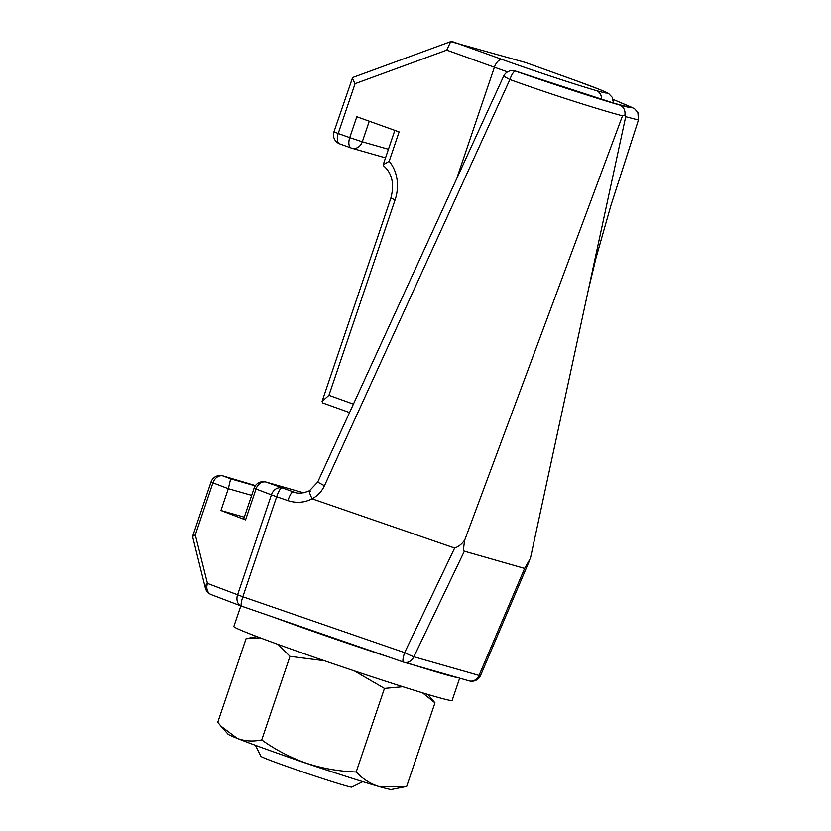 <?xml version="1.0" encoding="UTF-8"?>
<svg xmlns="http://www.w3.org/2000/svg" width="831" height="831" viewBox="0 0 831 831"><rect width="100%" height="100%" fill="white"/><g stroke="black" fill="none" stroke-linecap="round" stroke-linejoin="round"><path stroke-width="1.25" d="M454.661 548.055L312.113 498.818C304.406 502.755 296.324 503.347 287.89 500.615L276.671 496.741L242.818 596.751L404.635 652.636L454.661 548.055C458.857 546.549 462.244 543.786 464.841 539.755C463.501 546.985 463.345 550.797 464.363 551.202L413.859 656.781L479.061 675.416L524.621 568.425L464.363 551.202M255.439 485.595A511.823 15.197 -161.3 0 1 223.196 475.986L230.644 478.822L228.317 488.701L220.932 510.514L245.55 519.894L243.649 519.063L254.12 488.15L256.021 488.981L245.55 519.894M625.701 116.714L624.964 115.021L622.502 115.831C598.632 109.526 551.161 94.443 509.891 79.568A9.598 2.545 -70.8 0 1 515.438 71.113C554.069 84.565 599.016 99.19 619.822 105.09L629.981 107.677L632.225 107.542L613.112 99.398L634.51 108.653L637.896 112.486L638.447 120.007L625.701 116.714L530.427 558.318L524.621 568.425M613.164 99.595L613.205 102.971L515.438 71.113A9.598 8.165 105.9 0 0 515.002 70.978A9.598 9.598 0 0 0 503.638 76.213L317.691 482.115L309.516 490.716C303.377 493.323 298.225 493.832 294.081 492.243L292.907 491.879A9.598 1.953 109.1 0 0 287.89 500.615M622.502 115.831L464.841 539.755M503.638 76.213L509.891 79.568L324.474 485.72C321.753 491.485 317.619 495.847 312.092 498.808C309.163 492.658 308.581 490.082 310.358 491.069M220.932 510.514L244.283 517.194M324.474 485.72L317.691 482.115M624.964 115.021C625.4 110.139 623.686 106.825 619.822 105.09M251.679 495.369L228.317 488.701L212.923 482.832L195.295 534.894L192.574 536.504L205.33 587.974A9.598 9.598 0 0 0 211.219 594.612L241.333 606.079A9.598 7.531 -69.1 0 1 237.562 594.861L271.415 494.85L256.021 488.981A9.598 7.531 -69.1 0 1 266.294 482.136L295.182 492.534M195.295 534.894L207.449 583.383A9.598 5.298 165.9 0 0 205.33 587.974M362.794 781.659L351.804 787.082A48.011 1.423 -161.3 0 1 344.813 785.461A48.011 1.423 -161.3 0 1 294.143 768.976A48.011 1.423 -161.3 0 1 260.892 756.303L255.449 745.324M278.821 753.707A57.619 1.714 18.7 0 0 339.141 774.118M352.199 77.979L355.076 83.692L338.207 133.511L333.969 131.828L352.635 77.532L450.724 41.612L525.493 62.502M339.993 143.992A9.598 5.048 -70.2 0 1 339.827 143.94A9.598 5.048 -70.2 0 1 338.207 133.511L349.747 137.655L356.821 116.745L399.119 131.932L389.178 161.276L383.195 164.767L383.496 165.743C392.128 173.149 394.58 183.952 390.871 198.142L395.109 199.835L328.941 395.307L322.085 401.352L323.03 403.025M450.724 41.612L446.746 50.12L355.076 83.692M240.813 605.882L233.833 626.512A115.239 3.417 18.7 0 0 386.675 681.545A115.239 3.417 18.7 0 0 452.137 700.408L459.668 678.148M405.819 662.494A115.239 3.417 18.7 0 0 458.026 677.681M273.752 617.277A115.239 3.417 18.7 0 0 388.409 656.885M256.831 636.546L246.049 638.707L217.764 722.274L220.942 726.149L237.271 738.406C244.823 741.21 252.977 741.719 261.723 739.912C275.56 749.832 290.476 757.612 306.473 763.253C322.646 768.519 339.214 771.428 356.177 771.978L384.462 688.4L354.338 670.897M278.136 644.441L290.009 656.334L261.723 739.912M246.049 638.707L260.196 637.824M290.009 656.334L324.505 660.77M422.543 692.836L434.966 702.839L406.681 786.406L378.957 786.5C370.366 783.81 362.773 778.969 356.177 771.978M402.879 686.728L384.462 688.4M434.966 702.839L427.768 694.404M405.216 786.708L391.463 789.45A86.424 2.566 -161.3 0 1 378.957 786.5A86.424 2.566 -161.3 0 1 306.473 763.253A86.424 2.566 -161.3 0 1 237.271 738.406A86.424 2.566 -161.3 0 1 227.954 734.105L220.942 726.149M303.502 492.773L266.294 482.136A9.598 8.165 105.9 0 0 265.847 482.001L303.533 492.773M403.388 662.047L241.676 606.204A9.598 1.953 109.1 0 1 241.624 606.183A9.598 1.953 109.1 0 1 242.818 596.751L207.449 583.383A9.598 7.531 110.9 0 0 211.219 594.612M230.644 478.822L255.252 485.855M626.439 106.41C625.494 106.275 620.279 105.288 597.344 98.162L517.256 71.632A9.598 2.566 -70.8 0 0 517.183 71.611A9.598 8.165 -74.1 0 0 516.747 71.466L515.002 70.978M281.688 488.005A9.598 1.953 109.1 0 0 276.671 496.741L271.415 494.85A9.598 7.531 -69.1 0 1 281.688 488.005M241.582 606.173A9.598 7.531 -69.1 0 1 241.333 606.079A9.598 9.598 0 0 0 241.624 606.183L403.44 662.068A9.598 9.598 0 0 0 403.939 662.224A9.598 8.165 105.9 0 1 403.492 662.089A9.598 1.953 -70.9 0 1 403.44 662.068A9.598 1.953 -70.9 0 1 404.635 652.636A9.598 0.519 -154.4 0 0 413.859 656.781A9.598 8.165 105.9 0 1 403.939 662.224L469.141 680.859A9.598 8.165 -74.1 0 0 479.061 675.416A9.598 1.205 -156.9 0 0 480.609 675.385L529.378 560.863M255.439 485.584L222.895 475.883A9.598 7.136 106.8 0 1 223.196 475.986A9.598 7.531 110.9 0 0 212.923 482.832L211.022 482.001L192.574 536.504M452.261 41.55L502.34 59.531A71.923 2.14 18.7 0 0 596.336 90.61L596.429 90.641A71.923 2.14 18.7 0 0 575.229 80.368L525.15 62.377M369.265 121.212L362.295 141.81L388.43 149.279M389.178 161.276A38.413 32.658 105.9 0 1 395.109 199.835M328.941 395.307L353.435 404.105M456.614 178.873L494.403 67.238L446.746 50.12M507.544 71.902A81.531 2.42 -161.3 0 1 494.403 67.238A9.598 5.048 109.8 0 1 502.34 59.531M385.522 157.869L351.97 148.282A9.598 8.165 105.9 0 0 362.295 141.81L349.747 137.655A9.598 5.048 -70.2 0 0 351.357 148.084A9.598 9.598 0 0 0 351.97 148.282A9.598 8.165 105.9 0 1 351.523 148.136A9.598 5.048 -70.2 0 1 351.357 148.084L339.827 143.94A9.598 9.598 0 0 1 333.969 131.828M596.336 90.61A9.598 8.165 105.9 0 1 601.519 99.45M596.429 90.641A9.598 8.165 105.9 0 1 601.623 99.481M575.229 80.368A9.598 5.048 -70.2 0 1 575.405 80.42L525.317 62.439M588.421 289.531L596.014 257.963L610.93 205.402L638.447 120.007M469.141 680.859A9.598 9.598 0 0 0 480.609 675.385M265.847 482.001A9.598 9.598 0 0 0 254.12 488.15M222.895 475.883A9.598 9.598 0 0 0 211.022 482.001M383.195 164.767L394.829 130.394M322.085 401.352L390.871 198.142M349.56 412.56L322.875 402.973M613.444 103.023L612.27 97.372L608.739 93.674L600.678 89.904L575.405 80.42"/></g></svg>
